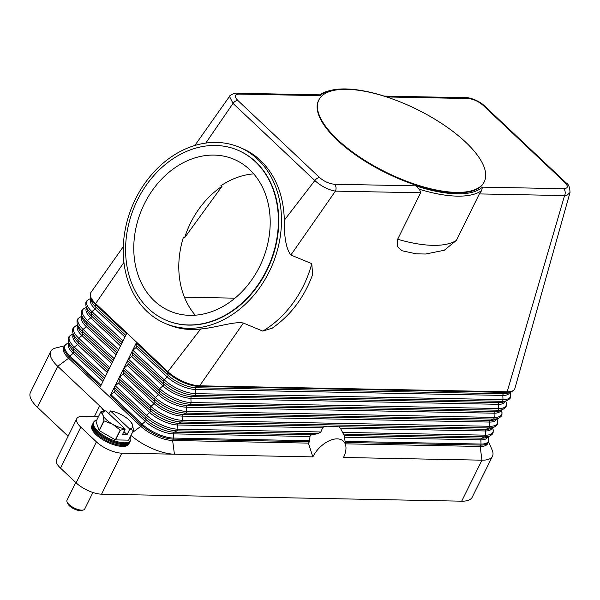<?xml version="1.0" encoding="UTF-8"?>
<svg xmlns="http://www.w3.org/2000/svg" width="600" height="600" viewBox="0 0 600 600"><rect width="100%" height="100%" fill="white"/><g stroke="black" fill="none" stroke-linecap="round" stroke-linejoin="round"><path stroke-width="0.9" d="M194.827 145.477L229.5 96.427L233.017 103.387L314.827 180.547C319.89 185.175 325.785 188.512 332.528 190.553L335.423 191.123L290.865 255.007L311.782 263.663L312.623 274.538C304.41 297.15 290.955 315.022 272.25 328.155L262.785 331.087L243.397 323.062L199.635 385.808A24.72 9.383 -153.7 0 1 167.85 371.67L136.635 342.225A1.65 0.96 133.3 0 0 136.455 343.065L136.898 345.862A1.65 0.96 -46.7 0 1 136.065 347.543L132.9 350.272A1.65 0.96 133.3 0 0 132.24 351.105A1.65 0.96 133.3 0 0 132.067 351.952L132.502 354.743A1.65 0.96 -46.7 0 1 131.678 356.43L128.505 359.153A1.65 0.96 133.3 0 0 127.852 359.993A1.65 0.96 133.3 0 0 127.68 360.832L128.115 363.63A1.65 0.96 -46.7 0 1 127.282 365.31L124.118 368.04A1.65 0.96 133.3 0 0 123.458 368.873A1.65 0.96 133.3 0 0 123.285 369.72L123.727 372.517A1.65 0.96 -46.7 0 1 122.895 374.197L119.73 376.92A1.65 0.96 133.3 0 0 119.07 377.76A1.65 0.96 133.3 0 0 118.898 378.6L119.333 381.397A1.65 0.96 -46.7 0 1 118.5 383.077L115.335 385.808A1.65 0.96 133.3 0 0 114.675 386.64A1.65 0.96 133.3 0 0 114.502 387.487L114.945 390.285A1.65 0.96 -46.7 0 1 114.113 391.965L110.948 394.688A1.65 0.96 133.3 0 0 110.288 395.528L136.635 342.225L126.877 333.022L100.53 386.325L69.308 356.88A24.72 9.383 26.3 0 1 64.297 346.26C64.17 345.772 65.235 344.85 67.492 343.485L68.797 342.96M310.05 435.855L310.793 435.173A29.662 17.235 133.3 0 0 310.05 435.855L309.517 441.757A27.787 16.148 133.3 0 0 308.37 443.115L172.62 440.475A24.72 9.383 -153.7 0 1 140.835 426.338L68.633 358.245A24.72 9.383 -153.7 0 1 63.623 347.625L64.297 346.26M126.877 333.022L95.655 303.57A24.72 9.383 -153.7 0 1 90.645 292.957A24.72 9.383 -153.7 0 1 90.93 292.47L123.292 246.69M488.558 441.765L492.143 450.007A34.605 13.133 -153.7 0 1 492.93 454.845A34.605 13.133 -153.7 0 1 492.487 456.188A34.605 13.133 -153.7 0 1 481.957 460.178L343.507 457.485A22.08 12.832 -46.7 0 0 345.84 446.175A22.08 12.832 -46.7 0 0 331.778 439.763A22.08 12.832 -46.7 0 0 312.87 456.885L308.37 443.115M343.485 434.107L484.597 436.853L481.695 438.158L344.183 435.487L340.343 428.138L485.257 430.957A21.773 8.258 26.3 0 0 492.06 428.002M339.788 427.47A29.662 17.235 133.3 0 0 338.655 426.75L340.343 428.138M338.655 426.75L486.082 429.278A21.773 8.258 26.3 0 0 490.515 428.625L493.942 427.237A24.367 9.248 26.3 0 1 488.985 427.965L486.082 429.278A1.65 1.185 -88.9 0 0 485.46 429.923A1.65 1.185 -88.9 0 0 485.257 430.957L485.43 435.165A24.367 9.248 26.3 0 0 493.005 429.135C493.298 431.752 493.207 433.162 492.743 433.35C492.87 433.838 491.812 434.76 489.555 436.125A24.367 9.248 26.3 0 1 484.597 436.853A1.65 1.185 91.1 0 0 485.22 436.207A1.65 1.185 91.1 0 0 485.43 435.165L342.465 432.39M243.397 323.062C234.803 321.03 215.587 327.803 200.67 328.995L167.85 371.67A1.65 0.96 133.3 0 0 167.678 372.51L168.12 375.308A1.65 0.96 -46.7 0 1 167.947 376.155A1.65 0.96 -46.7 0 1 167.288 376.987L164.123 379.718A24.367 9.248 26.3 0 0 195.458 393.653A1.65 1.185 91.1 0 1 195.248 394.688A1.65 1.185 91.1 0 1 194.625 395.332L191.722 396.645A1.65 1.185 -88.9 0 0 191.1 397.29A1.65 1.185 -88.9 0 0 190.89 398.325L191.062 402.533A1.65 1.185 91.1 0 1 190.852 403.575A1.65 1.185 91.1 0 1 190.23 404.22L187.335 405.525A1.65 1.185 -88.9 0 0 186.712 406.17A1.65 1.185 -88.9 0 0 186.502 407.213L186.675 411.42A1.65 1.185 91.1 0 1 186.465 412.455A1.65 1.185 91.1 0 1 185.843 413.1L182.94 414.412A1.65 1.185 -88.9 0 0 182.317 415.058A1.65 1.185 -88.9 0 0 182.108 416.092L182.28 420.3A1.65 1.185 91.1 0 1 182.078 421.342A1.65 1.185 91.1 0 1 181.455 421.987L178.553 423.293L337.267 426.382M327.368 426.188L325.147 426.487A29.662 17.235 133.3 0 0 323.325 427.147L322.635 427.793L177.72 424.98L177.892 429.188L320.858 431.97L322.635 427.793M320.858 431.97L318.173 433.612L311.67 434.85L174.157 432.18A1.65 1.185 -88.9 0 0 173.535 432.825A1.65 1.185 -88.9 0 0 173.325 433.86L309.855 436.515M310.793 435.173L311.67 434.85M323.325 427.147L325.147 426.487M312.87 456.885L121.83 453.173A19.77 7.5 -153.7 0 1 108.698 449.752A19.77 7.5 -153.7 0 1 96.405 441.862L80.79 427.14A19.77 7.5 -153.7 0 1 76.53 419.408A19.77 7.5 -153.7 0 1 76.785 418.65A19.77 7.5 -153.7 0 1 82.8 416.362L97.665 416.655A19.77 7.5 26.3 0 0 98.445 416.655M236.843 93.24A4.942 3.562 91.1 0 1 236.962 93.24A4.942 3.562 91.1 0 1 238.905 94.08L320.19 95.662A93.922 35.64 -153.7 0 1 330.975 90.338A93.922 35.64 -153.7 0 1 386.775 96.953L468.06 98.535C473.377 99.038 478.342 101.265 482.955 105.203L564.765 182.363C568.485 186.292 568.125 188.415 563.678 188.715A4.942 3.562 91.1 0 1 565.155 191.865A4.942 3.562 91.1 0 1 565.162 193.56A4.942 3.562 91.1 0 1 564.577 195.577L567.135 195.112L570 192.548L514.935 388.312A24.72 9.383 -153.7 0 1 514.695 388.935A24.72 9.383 -153.7 0 1 507.173 391.785A1.65 1.185 91.1 0 1 506.55 392.43A24.367 9.248 26.3 0 0 511.507 391.702C513.765 390.345 514.83 389.423 514.695 388.935M489.555 436.125L486.12 437.513A21.773 8.258 26.3 0 1 481.695 438.158A1.65 1.185 -88.9 0 0 481.072 438.803A1.65 1.185 -88.9 0 0 480.862 439.845L481.035 444.053A1.65 1.185 91.1 0 1 480.825 445.088A24.72 9.383 26.3 0 0 488.355 442.237L487.68 443.603A24.72 9.383 -153.7 0 1 480.15 446.452L345.472 443.835M416.423 253.875L402.082 250.763L397.515 246.712L397.665 239.25L420.63 192.78L419.528 189.308A95.573 36.263 26.3 0 0 481.68 190.515L479.37 193.92L564.577 195.577L507.173 391.785L199.635 385.808A1.65 1.185 91.1 0 1 199.013 386.452L506.55 392.43L503.647 393.743A21.773 8.258 26.3 0 0 508.072 393.09L511.507 391.702M479.37 193.92L456.405 240.39L444.27 250.267L425.565 254.025L415.463 253.808M420.63 192.78L335.423 191.123A4.942 3.562 -88.9 0 0 336.007 189.105A4.942 3.562 -88.9 0 0 336 187.41A4.942 3.562 -88.9 0 0 334.522 184.26C329.235 183.765 324.27 181.545 319.627 177.593L237.817 100.433C234.097 96.51 234.458 94.395 238.905 94.08M481.68 190.515L482.385 187.125A93.922 35.64 -153.7 0 1 415.808 185.843L419.528 189.308M257.663 159.255A95.573 75.953 112.5 0 1 266.43 277.028A95.573 75.953 112.5 0 1 165.803 323.678A95.573 75.953 112.5 0 1 147.053 311.483A95.573 75.953 112.5 0 1 138.285 193.71A95.573 75.953 112.5 0 1 238.913 147.067A95.573 75.953 112.5 0 1 257.663 159.255M200.67 328.995C189.375 330.345 178.695 328.965 168.645 324.855L165.803 323.678M238.913 147.067L241.755 148.245C248.663 151.118 254.917 155.183 260.505 160.433C275.722 175.358 283.665 195.285 284.317 220.222C284.1 237.502 286.282 249.097 290.865 255.007M484.29 181.74L484.02 182.28A92.28 35.017 -153.7 0 1 422.978 187.35A92.28 35.017 -153.7 0 1 337.267 140.153A92.28 35.017 -153.7 0 1 318.57 100.515L318.84 99.968A92.28 35.017 -153.7 0 1 379.882 94.898A92.28 35.017 -153.7 0 1 465.585 142.095A92.28 35.017 -153.7 0 1 484.29 181.74A92.28 35.017 -153.7 0 1 423.248 186.803A92.28 35.017 -153.7 0 1 337.538 139.605A92.28 35.017 -153.7 0 1 318.84 99.968M319.793 94.957L320.197 95.662M386.783 96.953L386.377 96.825M330.975 90.338L329.062 90.81A95.573 36.263 26.3 0 0 319.778 94.845M237.817 100.433A4.942 2.873 -46.7 0 0 235.32 101.235A4.942 2.873 -46.7 0 0 233.017 103.387L205.792 143.07M319.627 177.593A4.942 2.873 -46.7 0 0 317.13 178.395A4.942 2.873 -46.7 0 0 314.827 180.547L284.317 220.222M237.465 150.038A92.28 73.335 112.5 0 1 237.645 150.113A92.28 73.335 112.5 0 1 255.757 161.88A92.28 73.335 112.5 0 1 264.218 275.595A92.28 73.335 112.5 0 1 167.062 320.632A92.28 73.335 112.5 0 1 166.875 320.558M255.382 161.73A92.28 73.335 112.5 0 1 263.85 275.438A92.28 73.335 112.5 0 1 166.695 320.483A92.28 73.335 112.5 0 1 148.59 308.707A92.28 73.335 112.5 0 1 140.123 194.993A92.28 73.335 112.5 0 1 237.278 149.955A92.28 73.335 112.5 0 1 255.382 161.73M154.305 300.832A82.387 65.475 112.5 0 1 146.752 199.305A82.387 65.475 112.5 0 1 233.498 159.09A82.387 65.475 112.5 0 1 249.66 169.605A82.387 65.475 112.5 0 1 257.22 271.132A82.387 65.475 112.5 0 1 170.475 311.347A82.387 65.475 112.5 0 1 154.305 300.832M184.627 237.735A82.387 65.475 112.5 0 1 222 186.3L184.627 237.735L183.435 237.24A82.387 65.475 -67.5 0 0 195.248 315.195M253.748 173.873A82.387 65.475 -67.5 0 0 220.808 185.812L222 186.3M234.975 298.17L184.417 297.188M229.5 96.42C229.11 95.512 235.305 92.445 236.962 93.24A4.942 3.562 91.1 0 1 236.978 93.24L320.445 94.86M468.06 98.535A4.942 3.562 -88.9 0 0 466.132 97.695A4.942 3.562 -88.9 0 0 466.11 97.695L384.12 96.097M123.922 262.38L95.655 303.57A1.65 0.96 133.3 0 0 95.483 304.418A24.367 9.248 -153.7 0 1 90.383 297.173C90.082 294.57 90.172 293.168 90.645 292.957M103.597 411.112A19.77 7.5 26.3 0 0 99.675 405.877L57.72 366.308A34.605 13.133 -153.7 0 1 50.265 352.785A34.605 13.133 -153.7 0 1 50.707 351.442A34.605 13.133 -153.7 0 1 55.823 347.97L64.545 345.81M50.707 351.442L30.443 392.445A34.605 13.133 26.3 0 0 30 393.787A34.605 13.133 26.3 0 0 37.455 407.31L57.72 366.308L68.633 358.245L69.308 356.88A1.65 0.96 133.3 0 1 69.968 356.04A24.367 9.248 -153.7 0 1 67.492 343.485M94.38 416.588L99.675 405.877L104.977 410.88M130.995 435.39A34.605 13.133 26.3 0 0 174.42 454.192L172.62 440.475L173.295 439.11L309.517 441.757M345.263 442.455L480.825 445.088L480.15 446.452L481.957 460.178L461.692 501.18A34.605 13.133 26.3 0 0 472.222 497.19L492.487 456.188M461.692 501.18L101.565 494.175L121.83 453.173M96.405 441.862L76.14 482.865A19.77 7.5 26.3 0 0 88.433 490.755A19.77 7.5 26.3 0 0 101.565 494.175M76.785 418.65L56.52 459.653A19.77 7.5 26.3 0 0 56.265 460.41A19.77 7.5 26.3 0 0 60.525 468.143L80.79 427.14M76.14 482.865L60.525 468.143M68.1 436.215L37.455 407.31M96.735 420.105A20.595 7.815 26.3 0 0 93.637 422.19L92.767 423.945A20.595 7.815 26.3 0 0 96.945 432.787A20.595 7.815 26.3 0 0 116.078 443.325A20.595 7.815 26.3 0 0 129.705 442.192L130.567 440.445A20.595 7.815 26.3 0 0 130.343 436.71M93.637 422.19A20.595 7.815 26.3 0 0 97.815 431.04A20.595 7.815 26.3 0 0 116.94 441.57A20.595 7.815 26.3 0 0 130.567 440.445M92.573 424.447A20.595 7.815 26.3 0 0 92.295 424.912A20.595 7.815 26.3 0 0 96.465 433.755A20.595 7.815 26.3 0 0 115.597 444.293A20.595 7.815 26.3 0 0 129.225 443.16A20.595 7.815 26.3 0 0 129.42 442.658M129.225 443.16L128.782 444.053A20.595 7.815 -153.7 0 1 115.155 445.185A20.595 7.815 -153.7 0 1 96.03 434.647A20.595 7.815 -153.7 0 1 91.852 425.798L92.295 424.912M133.41 430.403L128.595 440.153A18.953 7.192 26.3 0 0 128.678 440.077L133.493 430.327A18.953 7.192 -153.7 0 1 133.41 430.403L129.712 429.293L127.087 434.603L122.52 434.513L125.145 429.202L120.427 430.147A18.953 7.192 -153.7 0 1 120.188 430.072L112.725 424.298L104.1 420.893A18.953 7.192 -153.7 0 1 104.017 420.817A18.953 7.192 -153.7 0 1 103.935 420.743L102.968 415.095A16.477 6.255 26.3 0 0 106.312 419.67A16.477 6.255 26.3 0 0 112.725 424.298A16.477 6.255 26.3 0 0 125.025 428.865L125.145 429.202M128.595 440.153L115.613 439.897L120.427 430.147M120.188 430.072L115.365 439.822A18.953 7.192 26.3 0 0 115.613 439.897M115.365 439.822L99.278 430.643L104.1 420.893M103.935 420.743L99.12 430.493A18.953 7.192 26.3 0 0 99.195 430.567A18.953 7.192 26.3 0 0 99.278 430.643M99.12 430.493L96.015 421.567L100.83 411.817A18.953 7.192 -153.7 0 1 100.913 411.743L105.9 410.827A16.477 6.255 26.3 0 0 102.968 415.095L100.83 411.817M130.387 421.403L132.525 424.688A16.477 6.255 26.3 0 0 130.118 421.05A16.477 6.255 26.3 0 0 129.18 420.112A16.477 6.255 26.3 0 0 122.767 415.485A16.477 6.255 26.3 0 0 110.475 410.918L108.855 413.618M129.712 429.293L129.593 428.947A16.477 6.255 26.3 0 0 132.525 424.688L133.493 430.327M125.025 428.865L105.9 410.827M127.087 434.603L123.938 431.632M110.475 410.918L129.593 428.947M75.765 482.52L67.005 500.25A9.885 3.75 26.3 0 0 67.102 502.013A9.885 3.75 26.3 0 0 69.008 504.495A9.885 3.75 26.3 0 0 83.273 510.007A9.885 3.75 26.3 0 0 84.735 509.01L92.895 492.487M67.102 502.013L67.89 503.82A8.242 3.127 26.3 0 0 69.48 505.882A8.242 3.127 26.3 0 0 81.36 510.472L83.273 510.007M93.457 422.647A20.595 7.815 26.3 0 0 97.38 431.91A20.595 7.815 26.3 0 0 117.075 442.605A20.595 7.815 26.3 0 0 130.312 440.865M132.9 350.272L164.123 379.718A1.65 0.96 133.3 0 0 163.462 380.55A1.65 0.96 133.3 0 0 163.29 381.397A24.367 9.248 26.3 0 0 194.625 395.332L502.162 401.317L499.26 402.623A21.773 8.258 26.3 0 0 503.685 401.978L507.112 400.59A24.367 9.248 26.3 0 1 502.162 401.317A1.65 1.185 91.1 0 0 502.785 400.665A1.65 1.185 91.1 0 0 502.987 399.63A24.367 9.248 26.3 0 0 510.57 393.6C510.862 396.217 510.772 397.627 510.308 397.815C510.435 398.303 509.37 399.225 507.112 400.59M136.455 343.065L167.678 372.51A24.367 9.248 26.3 0 0 199.013 386.452L196.11 387.757A1.65 1.185 -88.9 0 0 195.487 388.403A1.65 1.185 -88.9 0 0 195.285 389.445L195.458 393.653L502.987 399.63L502.815 395.423A21.773 8.258 26.3 0 0 509.625 392.467M132.067 351.952L163.29 381.397L163.725 384.195A21.773 8.258 26.3 0 0 191.722 396.645L499.26 402.623A1.65 1.185 -88.9 0 0 498.638 403.268A1.65 1.185 -88.9 0 0 498.428 404.303A21.773 8.258 26.3 0 0 505.23 401.347M105.413 376.447L74.355 347.16A1.65 0.96 133.3 0 0 73.703 347.993A1.65 0.96 133.3 0 0 73.523 348.84L73.965 351.63A1.65 0.96 -46.7 0 1 73.793 352.478A1.65 0.96 -46.7 0 1 73.133 353.317A21.773 8.258 -153.7 0 1 68.963 343.553M103.778 379.755L73.965 351.63A21.773 8.258 -153.7 0 1 69.405 345.157L68.422 341.595A24.367 9.248 -153.7 0 0 73.523 348.84L104.58 378.127M102.945 381.435L73.133 353.317L69.968 356.04L101.025 385.327M132.382 432.585L140.835 426.338L141.51 424.972L110.288 395.528M109.8 367.56L78.75 338.272A1.65 0.96 133.3 0 0 78.09 339.112A1.65 0.96 133.3 0 0 77.918 339.952L78.352 342.75A1.65 0.96 -46.7 0 1 78.18 343.597A1.65 0.96 -46.7 0 1 77.52 344.43A21.773 8.258 -153.7 0 1 73.358 334.665M108.172 370.868L78.352 342.75A21.773 8.258 -153.7 0 1 73.8 336.278L72.817 332.707A24.367 9.248 -153.7 0 0 77.918 339.952L108.975 369.24M107.34 372.548L77.52 344.43L74.355 347.16A24.367 9.248 -153.7 0 1 71.88 334.605L73.192 334.072M114.195 358.68L83.137 329.385A1.65 0.96 133.3 0 0 82.477 330.225A1.65 0.96 133.3 0 0 82.305 331.072L82.748 333.862A1.65 0.96 -46.7 0 1 82.575 334.71A1.65 0.96 -46.7 0 1 81.915 335.55A21.773 8.258 -153.7 0 1 77.745 325.785M112.56 361.987L82.748 333.862A21.773 8.258 -153.7 0 1 78.188 327.39L77.205 323.827A24.367 9.248 -153.7 0 0 82.305 331.072L113.363 360.36M111.727 363.668L81.915 335.55L78.75 338.272A24.367 9.248 -153.7 0 1 76.267 325.718L77.58 325.185M118.583 349.793L87.532 320.505A1.65 0.96 133.3 0 0 86.873 321.337A1.65 0.96 133.3 0 0 86.7 322.185L87.135 324.983A1.65 0.96 -46.7 0 1 86.963 325.83A1.65 0.96 -46.7 0 1 86.302 326.663A21.773 8.258 -153.7 0 1 82.14 316.897M116.948 353.1L87.135 324.983A21.773 8.258 -153.7 0 1 82.582 318.51L81.6 314.94A24.367 9.248 -153.7 0 0 86.7 322.185L117.75 351.472M116.123 354.78L86.302 326.663L83.137 329.385A24.367 9.248 -153.7 0 1 80.662 316.837L81.975 316.305M122.977 340.913L91.92 311.618A1.65 0.96 133.3 0 0 91.26 312.457A1.65 0.96 133.3 0 0 91.088 313.305L91.53 316.095A1.65 0.96 -46.7 0 1 91.35 316.942A1.65 0.96 -46.7 0 1 90.698 317.782A21.773 8.258 -153.7 0 1 86.528 308.017M121.343 344.212L91.53 316.095A21.773 8.258 -153.7 0 1 86.97 309.623L85.988 306.06A24.367 9.248 -153.7 0 0 91.088 313.305L122.145 342.593M120.51 345.9L90.698 317.782L87.532 320.505A24.367 9.248 -153.7 0 1 85.05 307.95L86.363 307.418M126.532 333.705L95.483 304.418L95.918 307.215A1.65 0.96 -46.7 0 1 95.745 308.062A1.65 0.96 -46.7 0 1 95.085 308.895A21.773 8.258 -153.7 0 1 90.915 299.13M125.73 335.332L95.918 307.215A21.773 8.258 -153.7 0 1 91.358 300.743L90.383 297.173M124.898 337.013L95.085 308.895L91.92 311.618A24.367 9.248 -153.7 0 1 89.445 299.07L90.758 298.538M344.452 437.19L480.862 439.845A21.773 8.258 26.3 0 0 487.673 436.882M345.097 441.405L481.035 444.053A24.367 9.248 26.3 0 0 488.618 438.015C488.91 440.625 488.82 442.028 488.355 442.237M118.898 378.6L150.12 408.053L150.555 410.842A1.65 0.96 -46.7 0 1 150.382 411.69A1.65 0.96 -46.7 0 1 149.722 412.522L146.558 415.252A24.367 9.248 26.3 0 0 177.892 429.188A1.65 1.185 91.1 0 1 177.683 430.222A1.65 1.185 91.1 0 1 177.06 430.868L318.173 433.612M114.502 387.487L145.725 416.933L146.167 419.73A1.65 0.96 -46.7 0 1 145.988 420.57A1.65 0.96 -46.7 0 1 145.335 421.41A21.773 8.258 26.3 0 0 173.325 433.86L173.505 438.075L309.907 440.722M173.505 438.075A1.65 1.185 91.1 0 1 173.295 439.11A24.72 9.383 26.3 0 1 141.51 424.972A1.65 0.96 133.3 0 1 142.17 424.132A24.367 9.248 26.3 0 0 173.505 438.075M115.335 385.808L146.558 415.252A1.65 0.96 133.3 0 0 145.898 416.085A1.65 0.96 133.3 0 0 145.725 416.933A24.367 9.248 26.3 0 0 177.06 430.868L174.157 432.18A21.773 8.258 26.3 0 1 146.167 419.73L114.945 390.285M119.333 381.397L150.555 410.842A21.773 8.258 26.3 0 0 178.553 423.293A1.65 1.185 -88.9 0 0 177.93 423.938A1.65 1.185 -88.9 0 0 177.72 424.98A21.773 8.258 26.3 0 1 149.722 412.522L118.5 383.077M114.113 391.965L145.335 421.41L142.17 424.132L110.948 394.688M123.285 369.72L154.507 399.165L154.942 401.963A1.65 0.96 -46.7 0 1 154.77 402.803A1.65 0.96 -46.7 0 1 154.118 403.643L150.945 406.365A1.65 0.96 133.3 0 0 150.292 407.205A1.65 0.96 133.3 0 0 150.12 408.053A24.367 9.248 26.3 0 0 181.455 421.987L488.985 427.965A1.65 1.185 91.1 0 0 489.607 427.32A1.65 1.185 91.1 0 0 489.817 426.285A24.367 9.248 26.3 0 0 497.4 420.248C497.685 422.873 497.603 424.275 497.13 424.47C497.265 424.957 496.2 425.88 493.942 427.237M127.68 360.832L158.895 390.278L159.337 393.075A1.65 0.96 -46.7 0 1 159.165 393.923A1.65 0.96 -46.7 0 1 158.505 394.755L155.34 397.485A1.65 0.96 133.3 0 0 154.68 398.317A1.65 0.96 133.3 0 0 154.507 399.165A24.367 9.248 26.3 0 0 185.843 413.1L493.38 419.085L490.478 420.39A1.65 1.185 -88.9 0 0 489.855 421.035A1.65 1.185 -88.9 0 0 489.645 422.07A21.773 8.258 26.3 0 0 496.447 419.115M132.502 354.743L163.725 384.195A1.65 0.96 -46.7 0 1 163.553 385.035A1.65 0.96 -46.7 0 1 162.892 385.875L159.727 388.597A1.65 0.96 133.3 0 0 159.075 389.438A1.65 0.96 133.3 0 0 158.895 390.278A24.367 9.248 26.3 0 0 190.23 404.22L497.768 410.197L494.865 411.51A1.65 1.185 -88.9 0 0 494.243 412.155A1.65 1.185 -88.9 0 0 494.033 413.19L494.213 417.397A1.65 1.185 91.1 0 1 494.002 418.433A1.65 1.185 91.1 0 1 493.38 419.085A24.367 9.248 26.3 0 0 498.33 418.357L494.903 419.745A21.773 8.258 26.3 0 1 490.478 420.39L182.94 414.412A21.773 8.258 26.3 0 1 154.942 401.963L123.727 372.517M122.895 374.197L154.118 403.643A21.773 8.258 26.3 0 0 182.108 416.092L489.645 422.07L489.817 426.285L182.28 420.3A24.367 9.248 26.3 0 1 150.945 406.365L119.73 376.92M127.282 365.31L158.505 394.755A21.773 8.258 26.3 0 0 186.502 407.213L494.033 413.19A21.773 8.258 26.3 0 0 500.842 410.235M124.118 368.04L155.34 397.485A24.367 9.248 26.3 0 0 186.675 411.42L494.213 417.397A24.367 9.248 26.3 0 0 501.787 411.368C502.08 413.985 501.99 415.395 501.525 415.582C501.653 416.07 500.595 416.993 498.33 418.357M131.678 356.43L162.892 385.875A21.773 8.258 26.3 0 0 190.89 398.325L498.428 404.303L498.6 408.518A1.65 1.185 91.1 0 1 498.39 409.553A1.65 1.185 91.1 0 1 497.768 410.197A24.367 9.248 26.3 0 0 502.725 409.47L499.298 410.857A21.773 8.258 26.3 0 1 494.865 411.51L187.335 405.525A21.773 8.258 26.3 0 1 159.337 393.075L128.115 363.63M128.505 359.153L159.727 388.597A24.367 9.248 26.3 0 0 191.062 402.533L498.6 408.518A24.367 9.248 26.3 0 0 506.183 402.48C506.467 405.105 506.377 406.507 505.912 406.702C506.048 407.19 504.982 408.112 502.725 409.47M136.898 345.862L168.12 375.308A21.773 8.258 26.3 0 0 196.11 387.757L503.647 393.743A1.65 1.185 -88.9 0 0 503.025 394.388A1.65 1.185 -88.9 0 0 502.815 395.423L195.285 389.445A21.773 8.258 26.3 0 1 167.288 376.987L136.065 347.543M311.782 263.663A95.573 75.953 112.5 0 1 262.785 331.087M415.808 185.843L334.522 184.26M563.678 188.715L482.393 187.132M482.955 105.203A4.942 2.873 -46.7 0 1 484.32 105.705A4.942 2.873 -46.7 0 1 484.327 105.712L566.13 182.865A4.942 2.873 -46.7 0 1 566.138 182.865A4.942 2.873 -46.7 0 1 566.183 182.917M564.765 182.363A4.942 2.873 -46.7 0 1 566.13 182.865M456.405 240.39A95.573 36.263 -153.7 0 1 397.665 239.25M71.88 334.605C69.623 335.962 68.558 336.885 68.692 337.373C68.227 337.567 68.137 338.97 68.422 341.595M76.267 325.718C74.01 327.082 72.953 328.005 73.08 328.493C72.615 328.68 72.525 330.09 72.817 332.707M80.662 316.837C78.405 318.195 77.34 319.118 77.475 319.605C77.002 319.8 76.92 321.202 77.205 323.827M85.05 307.95C82.793 309.315 81.727 310.237 81.863 310.725C81.398 310.913 81.308 312.322 81.6 314.94M89.445 299.07C87.188 300.428 86.123 301.35 86.25 301.837C85.785 302.032 85.695 303.435 85.988 306.06M488.243 436.658L488.618 438.015M345.84 446.175L344.175 435.42M492.63 427.77L493.005 429.135M497.025 418.89L497.4 420.248M501.412 410.002L501.787 411.368M505.808 401.123L506.183 402.48M510.195 392.235L510.57 393.6M570 192.548C569.903 187.41 568.62 184.185 566.138 182.873M466.11 97.695C467.34 97.192 477.638 99.45 484.327 105.712M130.118 421.05L130.928 421.92"/></g></svg>

